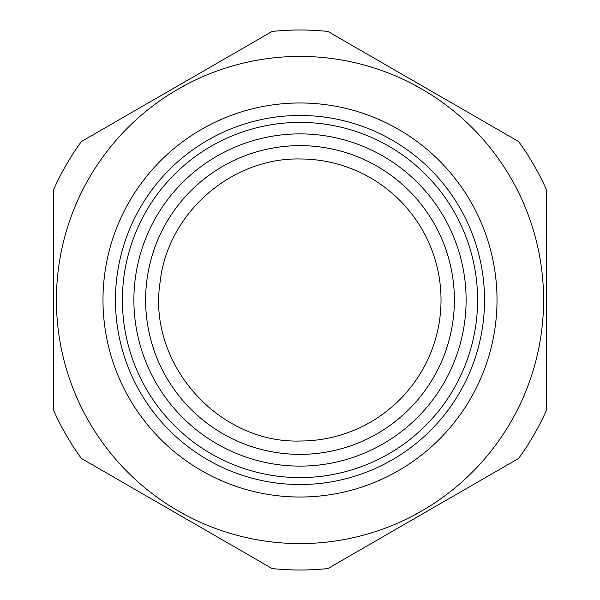 <?xml version="1.0" encoding="UTF-8"?>
<svg xmlns="http://www.w3.org/2000/svg" width="600" height="600" viewBox="0 0 600 600"><rect width="100%" height="100%" fill="white"/><g stroke="black" fill="none" stroke-linecap="round" stroke-linejoin="round"><path stroke-width="0.9" d="M401.752 74.085L456.195 105.517M95.625 133.335L240.368 49.77M370.335 544.05L479.272 481.155M546.525 189.877L546.525 410.123L546.525 189.877A270 270 0 0 0 518.632 141.57L327.892 31.447A270 270 0 0 0 272.108 31.447L81.367 141.57A270 270 0 0 0 53.475 189.877L53.475 410.123A270 270 0 0 0 81.367 458.43L272.108 568.553A270 270 0 0 0 327.892 568.553L518.632 458.43A270 270 0 0 0 546.525 410.123M198.248 525.915L146.76 496.185M53.475 312.263L53.475 252.99M173.265 508.02A243.585 243.585 0 0 1 91.98 173.265A243.585 243.585 0 0 1 426.735 91.98A243.585 243.585 0 0 1 508.02 426.735A243.585 243.585 0 0 1 173.265 508.02M214.86 455.857A177.593 177.593 0 0 1 144.142 214.86A177.593 177.593 0 0 1 385.14 144.142A177.593 177.593 0 0 1 455.857 385.14A177.593 177.593 0 0 1 214.86 455.857M300 133.89A166.11 166.11 0 0 1 466.11 300A166.11 166.11 0 0 1 300 466.11A166.11 166.11 0 0 1 133.89 300A166.11 166.11 0 0 1 300 133.89M300 454.373A154.373 154.373 0 0 0 454.373 300A154.373 154.373 0 0 0 300 145.627A154.373 154.373 0 0 0 145.627 300A154.373 154.373 0 0 0 300 454.373M205.545 472.897A197.01 197.01 0 0 1 127.102 205.545A197.01 197.01 0 0 1 394.455 127.102A197.01 197.01 0 0 1 472.897 394.455A197.01 197.01 0 0 1 205.545 472.897M211.53 461.94A184.53 184.53 0 0 0 461.94 388.47A184.53 184.53 0 0 0 388.47 138.06A184.53 184.53 0 0 0 138.06 211.53A184.53 184.53 0 0 0 211.53 461.94M300 158.985A141.015 141.015 0 0 1 441.015 300A141.015 141.015 0 0 1 300 441.015C217.972 443.543 147.195 363.112 160.125 282.067C167.445 213.593 231.142 157.53 300 158.985"/></g></svg>
